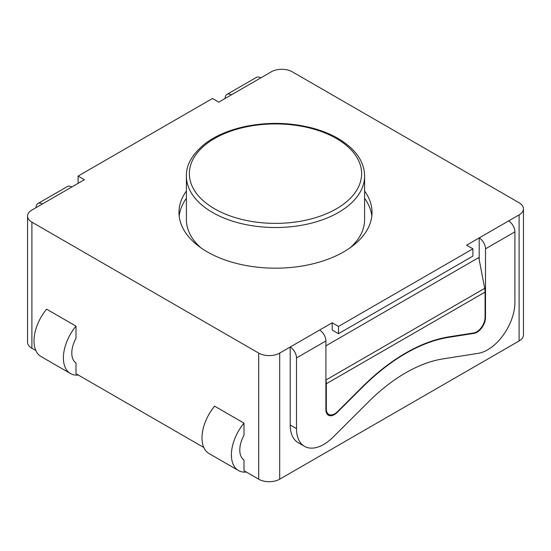 <?xml version="1.0" encoding="UTF-8"?>
<svg xmlns="http://www.w3.org/2000/svg" width="551" height="551" viewBox="0 0 551 551"><rect width="100%" height="100%" fill="white"/><g stroke="black" fill="none" stroke-linecap="round" stroke-linejoin="round"><path stroke-width="0.83" d="M75.997 326.137A34.155 19.719 120 0 0 70.473 373.537L41.07 356.566A34.155 19.719 120 0 1 46.601 309.166L75.997 326.137L75.997 338.266A22.274 12.859 -60 0 0 75.997 362.992L75.997 373.709L203.829 447.508M70.473 373.537A34.155 19.719 120 0 0 78.332 375.059M31.896 222.149A14.849 8.575 180 0 1 27.55 216.088L27.55 342.185A14.849 8.575 0 0 0 31.896 348.246L31.896 222.149L258.701 353.095L258.701 479.191L243.997 470.699L243.997 459.989A22.274 12.859 -60 0 1 243.997 435.256L243.997 423.134A34.155 19.719 120 0 0 238.473 470.533A34.155 19.719 120 0 0 246.338 472.049M238.473 470.533L209.07 453.556A34.155 19.719 120 0 1 214.601 406.156L243.997 423.134M325.903 345.821L478.778 257.558L484.708 288.338L325.944 379.997A17.818 10.29 60 0 1 326.323 383.744L326.323 408.98L325.903 408.732M479.198 259.735L479.198 237.915A8.912 5.145 60 0 1 485.5 248.825L485.5 317.569L485.08 317.321A11.881 6.86 -60 0 1 473.805 332.942L449.086 336.826A179.378 103.567 120 0 0 362.317 386.919L362.606 387.084A178.193 102.879 -60 0 1 448.796 337.322L448.183 336.971M304.496 446.331L298.194 442.694A38.611 22.288 -60 0 1 290.198 425.021L290.198 347.034A8.912 5.145 60 0 1 296.5 357.943L296.5 428.657A38.611 22.288 120 0 0 304.496 446.331A38.611 22.288 120 0 0 333.135 437.122L368.35 401.996A154.432 89.159 120 0 1 443.052 358.866L478.261 353.336A38.611 22.288 120 0 0 514.903 302.561L514.903 231.854A8.912 5.145 -120 0 0 508.601 220.937L519.104 214.876L519.104 340.973A14.849 8.575 0 0 0 523.45 334.912L523.45 208.815A14.849 8.575 180 0 1 519.104 214.876M186.403 198.298A96.521 55.727 0 0 0 179.185 216.088M371.815 216.088A96.521 55.727 0 0 0 364.597 198.298M200.688 247.661A89.097 51.436 180 0 1 186.403 219.725L186.403 176.079A89.097 51.436 0 0 0 275.5 227.522A89.097 51.436 0 0 0 364.597 176.079L364.597 219.725A89.097 51.436 180 0 1 350.312 247.661M338.5 326.419L472.903 248.825L472.903 256.098L338.5 333.692L332.198 330.056L332.198 322.783L338.5 326.419L338.5 333.692M472.903 248.825L466.601 245.188L508.601 220.937M225.097 98.484A8.912 5.145 60 0 1 226.943 94.407A8.912 5.145 60 0 1 231.399 94.848L218.802 102.121L212.5 98.484L78.097 176.079L84.399 179.716L71.802 186.989A8.912 5.145 -120 0 0 67.346 186.548L37.943 203.526A8.912 5.145 60 0 1 42.399 203.966L71.802 186.989M78.097 176.079L78.097 183.352M362.606 387.084L337.288 412.341A11.998 6.929 120 0 1 328.382 415.206A11.998 6.929 120 0 1 325.903 409.71L325.903 340.973A8.912 5.145 -120 0 0 319.601 330.056L332.198 322.783M27.55 216.088A14.849 8.575 180 0 1 31.896 210.027L42.399 203.966M258.701 479.191A14.849 8.575 0 0 0 279.701 479.191L279.701 353.095A14.849 8.575 180 0 1 258.701 353.095M279.701 353.095L319.601 330.056M231.399 94.848L271.299 71.809A14.849 8.575 180 0 1 292.299 71.809L519.104 202.754A14.849 8.575 180 0 1 523.45 208.815M364.597 191.018A96.521 55.727 180 0 1 372.021 212.452A96.521 55.727 180 0 1 275.5 268.179A96.521 55.727 180 0 1 178.979 212.452A96.521 55.727 180 0 1 186.403 191.018M473.502 332.99L474.115 333.348L448.796 337.322M474.115 333.348A11.998 6.929 120 0 0 485.5 317.569M36.097 207.603A8.912 5.145 60 0 1 37.943 203.526M260.802 77.87A8.912 5.145 -120 0 0 256.346 77.429L226.943 94.407M279.701 479.191L519.104 340.973M326.571 413.14L328.782 414.414A11.881 6.86 -60 0 0 337.591 411.583L362.317 386.919M485.08 317.321L485.08 292.085A17.818 10.29 -120 0 0 484.708 288.338M328.782 414.414A11.881 6.86 -60 0 1 326.323 408.98M31.896 348.246L35.829 350.512M336.399 138.494A86.128 49.728 180 0 1 297.788 221.688A86.128 49.728 180 0 1 192.306 160.782A86.128 49.728 180 0 1 336.399 138.494M296.5 428.657L290.198 425.021M296.5 357.943L325.903 340.973M485.5 248.825L514.903 231.854M326.323 383.744L485.08 292.085M186.403 176.079C186.059 164.956 192.23 154.19 204.924 143.79C215.234 135.89 228.672 130.126 245.243 126.489C268.192 121.861 290.735 122.425 312.865 128.197C322.301 130.78 330.641 134.162 337.887 138.349C349.844 145.54 357.716 153.488 361.497 162.201C363.584 166.843 364.617 171.471 364.597 176.079"/></g></svg>
